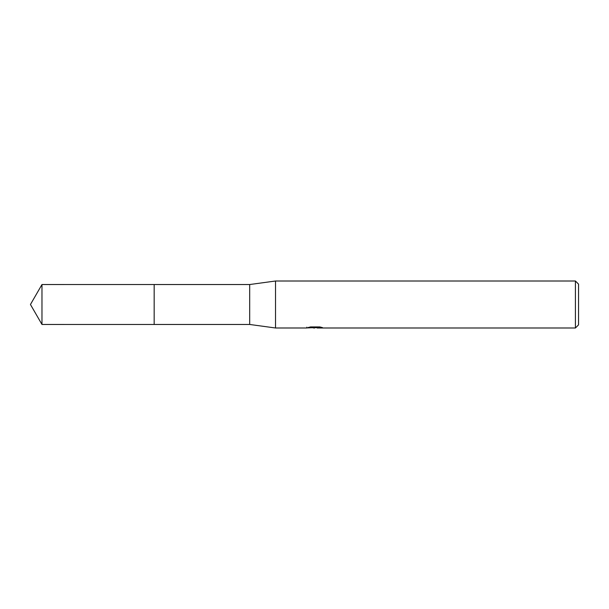 <?xml version="1.0" encoding="UTF-8"?>
<svg xmlns="http://www.w3.org/2000/svg" width="609" height="609" viewBox="0 0 609 609"><rect width="100%" height="100%" fill="white"/><g stroke="black" fill="none" stroke-linecap="round" stroke-linejoin="round"><path stroke-width="0.91" d="M306.852 327.155L306.685 327.992L275.527 327.992L249.69 324.468L154.161 324.468L154.168 284.532L249.69 284.532L275.527 281.008L575.421 281.008L578.55 284.144L578.55 324.856L575.421 327.992L317.167 327.992L317.076 327.193L318.248 326.926M154.161 324.468L154.161 284.532L154.161 324.475L41.975 324.468L41.975 284.532L154.161 284.525M249.69 324.468L249.69 284.532M275.527 327.992L275.527 281.008M317.076 327.619L311.945 327.756M314.678 327.992L313.566 327.992M575.421 327.992L575.421 281.008M306.852 327.939L315.622 327.543L308.108 327.543L310.552 326.926L319.824 326.926M319.816 326.926L322.511 327.619L317.076 327.977M315.622 326.926L315.622 327.543M315.622 327.208L317.076 327.208M41.975 284.532L30.45 304.5L41.975 324.468"/></g></svg>
